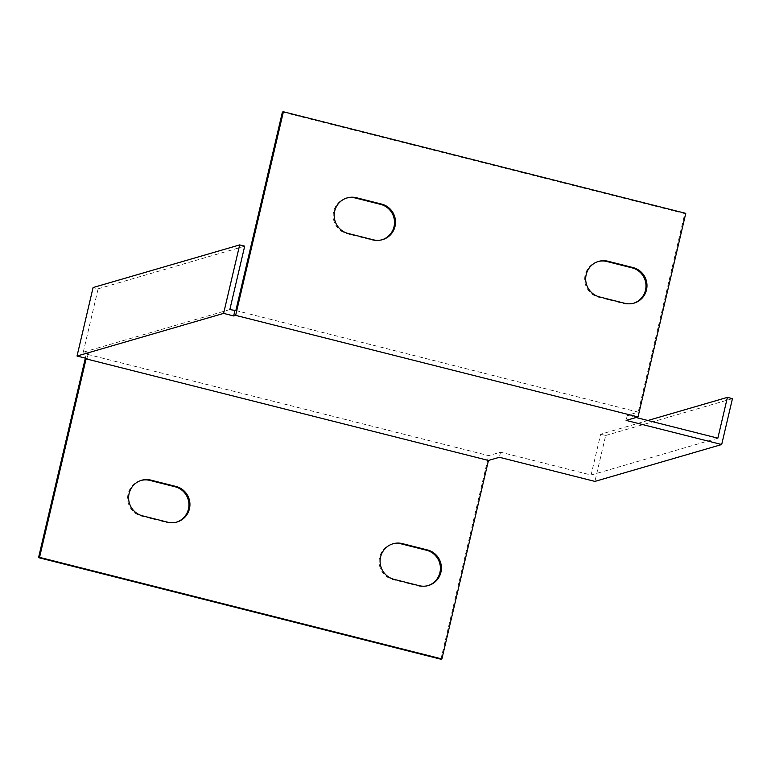 <?xml version="1.0" encoding="UTF-8"?>
<svg xmlns="http://www.w3.org/2000/svg" width="771" height="771" viewBox="0 0 771 771"><rect width="100%" height="100%" fill="white"/><g stroke="black" fill="none" stroke-linecap="round" stroke-linejoin="round"><path stroke-width="0.58" stroke-dasharray="3.85 2.89" d="M235.849 310.549L638.215 412.138L627.324 415.309L636.065 417.516M717.849 438.159L591.078 475.032L500.552 452.182L488.669 455.632L86.304 354.053L85.35 358.139M229.835 309.576L83.258 352.202L88.279 353.475L86.304 354.053M627.324 415.309L626.119 420.407M647.881 420.494L600.648 434.237L591.078 475.032M600.648 434.237L605.678 435.509L594.913 481.403M500.552 452.182L499.357 457.28M83.258 352.202L98.119 288.817L93.089 287.544M88.279 353.475L87.084 358.573M98.119 288.817L244.696 246.18M440.916 659.234L488.669 455.632M392.535 543.931A18.427 18.07 73.8 0 0 392.998 579.609L418.142 585.95A18.427 18.07 73.8 0 0 427.972 585.642M141.054 480.439A18.427 18.07 73.8 0 0 141.517 516.117L166.671 522.468A18.427 18.07 73.8 0 0 176.492 522.15M282.408 112.055L684.773 213.644L638.215 412.138M598.113 261.542A18.427 18.07 73.8 0 0 598.575 297.22L623.72 303.572A18.427 18.07 73.8 0 0 633.55 303.263M346.632 198.06A18.427 18.07 73.8 0 0 347.095 233.738L372.248 240.08A18.427 18.07 73.8 0 0 382.069 239.771M732.45 398.636L605.678 435.509M684.773 213.644L685.766 213.355M347.095 233.738L348.087 233.449M372.248 240.08L373.231 239.791M598.575 297.22L599.568 296.931M623.72 303.572L624.712 303.282M141.517 516.117L142.51 515.828M166.671 522.468L167.654 522.179M392.998 579.609L393.991 579.32M418.142 585.95L419.135 585.671M346.14 198.195L347.133 197.906M381.578 239.926L382.57 239.636M633.058 303.408L634.041 303.128M597.612 261.687L598.604 261.398M140.563 480.574L141.556 480.285M176 522.304L176.993 522.015M392.034 544.066L393.027 543.777M427.481 585.796L428.464 585.507"/><path stroke-width="1.16" d="M234.866 310.838L233.661 315.937L223.609 313.402L239.675 244.908L244.696 246.18L229.835 309.576L235.849 310.549L282.408 112.055L283.4 111.766L685.766 213.355L638.012 416.947L235.647 315.368L283.4 111.766M638.012 416.947L626.119 420.407L721.685 444.53L594.913 481.403L499.357 457.28L488.457 460.451L86.101 358.862L87.084 358.573L77.033 356.038L223.609 313.402M233.661 315.937L235.647 315.368M488.457 460.451L441.899 658.945L39.543 557.356L86.101 358.862M427.51 549.964A18.427 18.07 -106.2 0 1 428.464 585.507A18.427 18.07 -106.2 0 1 419.135 585.671L393.991 579.32A18.427 18.07 -106.2 0 1 393.027 543.777A18.427 18.07 -106.2 0 1 402.366 543.613L427.51 549.964L426.517 550.253L401.373 543.902A18.427 18.07 73.8 0 0 392.535 543.931M176.029 486.472A18.427 18.07 -106.2 0 1 176.993 522.015A18.427 18.07 -106.2 0 1 167.654 522.179L142.51 515.828A18.427 18.07 -106.2 0 1 141.556 480.285A18.427 18.07 -106.2 0 1 150.885 480.121L176.029 486.472L175.046 486.761L149.892 480.41A18.427 18.07 73.8 0 0 141.054 480.439M636.065 417.516L717.849 438.159L727.419 397.364L732.45 398.636L721.685 444.53M381.606 204.093A18.427 18.07 -106.2 0 1 382.57 239.636A18.427 18.07 -106.2 0 1 373.231 239.791L348.087 233.449A18.427 18.07 -106.2 0 1 347.133 197.906A18.427 18.07 -106.2 0 1 356.462 197.742L381.606 204.093L380.623 204.382L355.47 198.031A18.427 18.07 73.8 0 0 346.632 198.06M599.568 296.931A18.427 18.07 -106.2 0 1 598.604 261.398A18.427 18.07 -106.2 0 1 607.943 261.234L633.087 267.585A18.427 18.07 -106.2 0 1 634.041 303.128A18.427 18.07 -106.2 0 1 624.712 303.282L599.568 296.931M727.419 397.364L647.881 420.494M77.033 356.038L93.089 287.544L239.675 244.908M441.899 658.945L440.916 659.234L38.55 557.645L85.35 358.139M427.972 585.642A18.427 18.07 73.8 0 0 426.517 550.253M176.492 522.15A18.427 18.07 73.8 0 0 175.046 486.761M633.55 303.263A18.427 18.07 73.8 0 0 632.095 267.874L606.95 261.523A18.427 18.07 73.8 0 0 598.113 261.542M382.069 239.771A18.427 18.07 73.8 0 0 380.623 204.382M38.55 557.645L39.543 557.356M355.47 198.031L356.462 197.742M632.095 267.874L633.087 267.585M606.95 261.523L607.943 261.234M149.892 480.41L150.885 480.121M401.373 543.902L402.366 543.613"/></g></svg>
